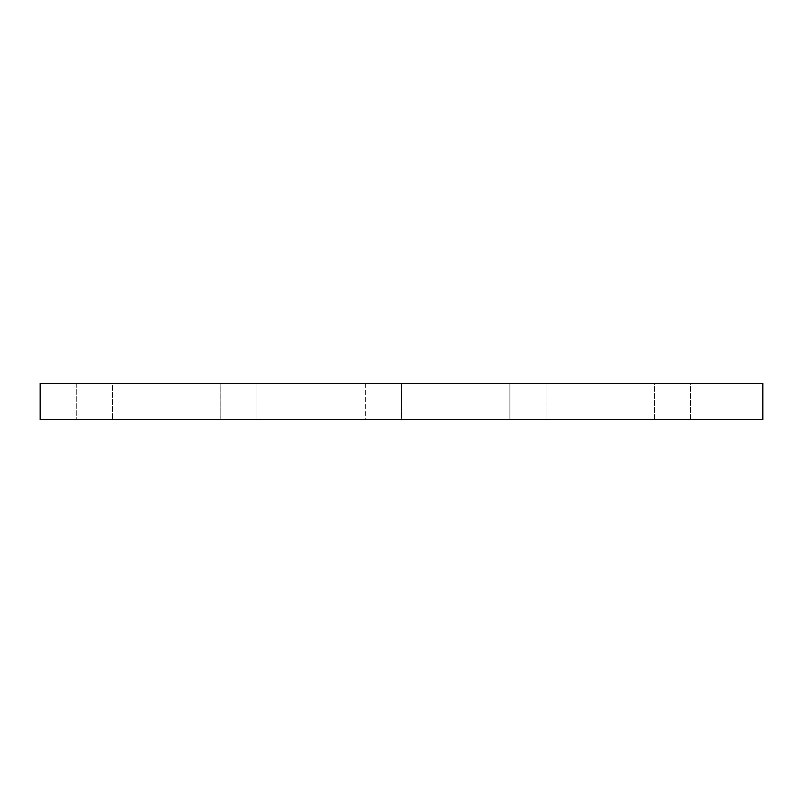 <?xml version="1.0" encoding="UTF-8"?>
<svg xmlns="http://www.w3.org/2000/svg" width="803" height="803" viewBox="0 0 803 803"><rect width="100%" height="100%" fill="white"/><g stroke="black" fill="none" stroke-linecap="round" stroke-linejoin="round"><path stroke-width="0.6" stroke-dasharray="4.01 3.01" d="M148.555 383.432L220.825 383.432L184.69 383.432L220.825 383.432L220.825 419.567L148.555 419.567L762.85 419.567L726.715 419.567L762.85 419.567L762.85 383.432L762.85 419.567L762.85 383.432L690.58 383.432L690.58 419.567L726.715 419.567L690.58 419.567L690.58 383.432L726.715 383.432L654.445 383.432L654.445 419.567L618.31 419.567L654.445 419.567L654.445 383.432L546.04 383.432L546.04 419.567L618.31 419.567L546.04 419.567L546.04 383.432L582.175 383.432L509.905 383.432L509.905 419.567L473.77 419.567L509.905 419.567L509.905 383.432L401.5 383.432L401.5 419.567L473.77 419.567L401.5 419.567L401.5 383.432L437.635 383.432L365.365 383.432L365.365 419.567L329.23 419.567L365.365 419.567L365.365 383.432L256.96 383.432L256.96 419.567L329.23 419.567L256.96 419.567L256.96 383.432L293.095 383.432L220.825 383.432L220.825 419.567L40.15 419.567L76.285 419.567L76.285 383.432L112.42 383.432L112.42 419.567L112.42 383.432L148.555 383.432M76.285 383.432L76.285 419.567L40.15 419.567L40.15 383.432L76.285 383.432L40.15 383.432L40.15 419.567L40.15 383.432L76.285 383.432"/><path stroke-width="1.2" d="M184.69 383.432L40.15 383.432L40.15 419.567L762.85 419.567L762.85 383.432L184.69 383.432"/></g></svg>
